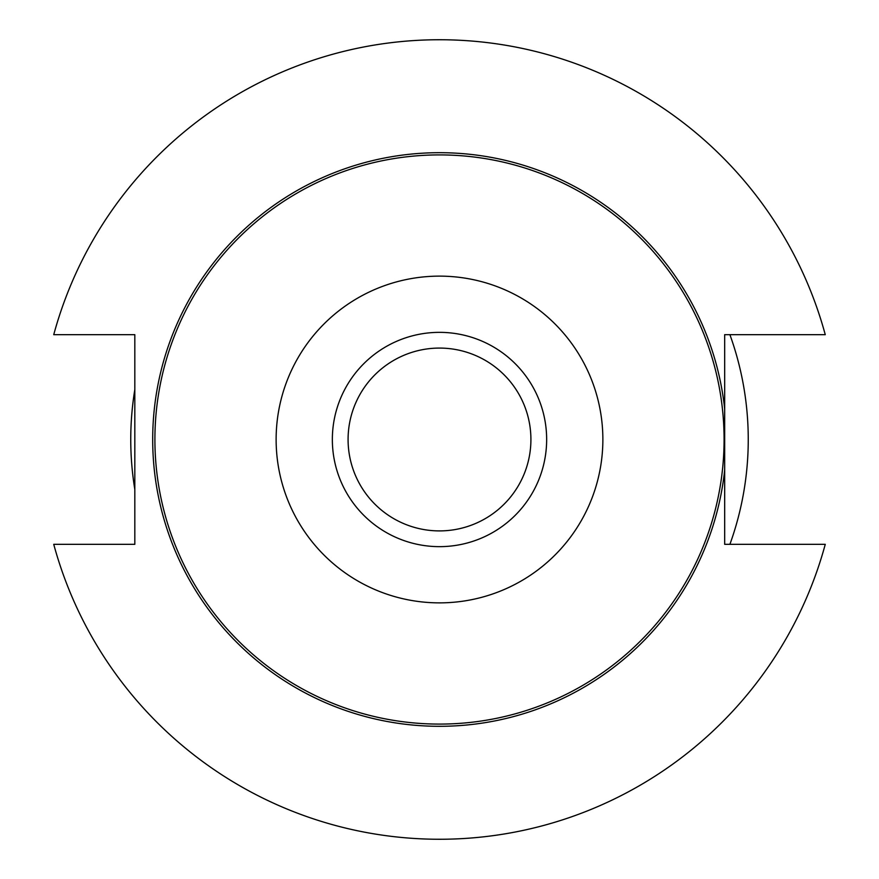 <?xml version="1.0" encoding="UTF-8"?>
<svg xmlns="http://www.w3.org/2000/svg" width="879" height="879" viewBox="0 0 879 879"><rect width="100%" height="100%" fill="white"/><g stroke="black" fill="none" stroke-linecap="round" stroke-linejoin="round"><path stroke-width="1.32" d="M724.681 469.99L724.681 544.332L825.26 544.332A399.747 399.747 0 0 1 53.74 544.332L134.817 544.332L134.817 334.668L53.74 334.668A399.747 399.747 0 0 1 825.26 334.668L724.681 334.668L724.681 469.99A286.807 286.807 0 0 1 424.238 725.9A286.807 286.807 0 0 1 152.693 439.5A286.807 286.807 0 0 1 424.238 153.1A286.807 286.807 0 0 1 724.681 409.01M154.902 439.5A284.598 284.598 0 0 1 581.799 193.039A284.598 284.598 0 0 1 581.799 685.961A284.598 284.598 0 0 1 154.902 439.5M332.35 439.5A107.15 107.15 0 0 1 439.5 332.35A107.15 107.15 0 0 1 546.65 439.5A107.15 107.15 0 0 1 439.5 546.65A107.15 107.15 0 0 1 332.35 439.5M276.127 439.5A163.373 163.373 0 0 1 521.181 298.014A163.373 163.373 0 0 1 521.181 580.986A163.373 163.373 0 0 1 276.127 439.5M439.5 530.905A91.405 91.405 0 0 1 360.335 393.792A91.405 91.405 0 0 1 518.665 393.792A91.405 91.405 0 0 1 439.5 530.905M134.817 489.416A308.749 308.749 0 0 1 134.817 389.584A308.749 308.749 0 0 0 134.817 489.416A308.749 308.749 0 0 1 134.817 389.584M729.911 334.668A308.749 308.749 0 0 1 729.911 544.332"/></g></svg>
